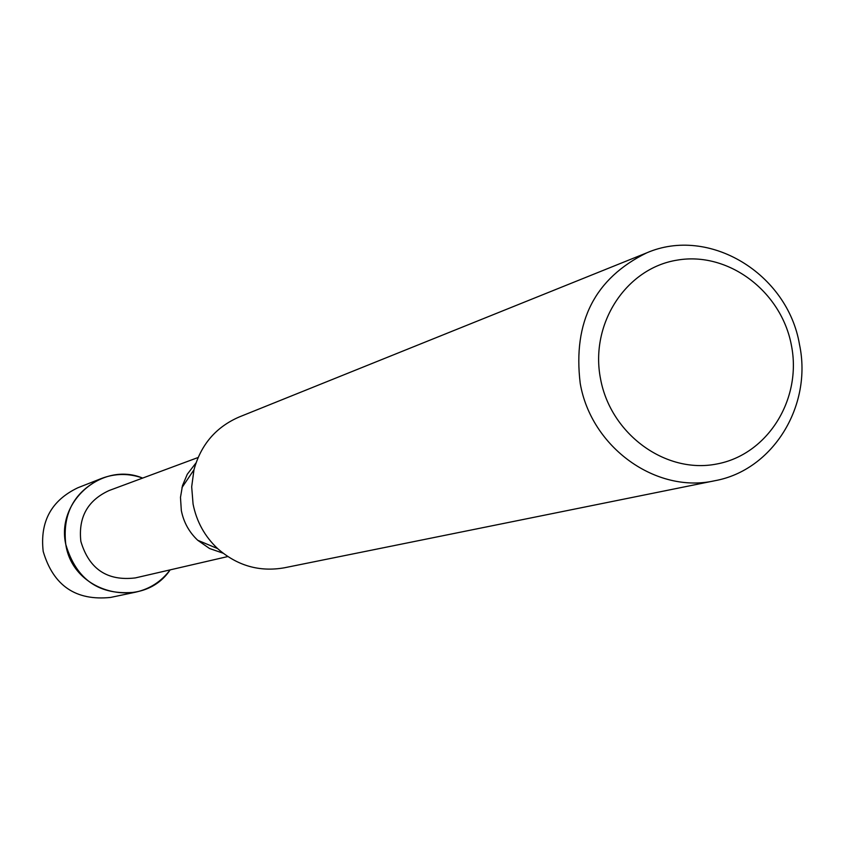 <?xml version="1.0" encoding="UTF-8"?>
<svg xmlns="http://www.w3.org/2000/svg" width="844" height="844" viewBox="0 0 844 844"><rect width="100%" height="100%" fill="white"/><g stroke="black" fill="none" stroke-linecap="round" stroke-linejoin="round"><path stroke-width="1.27" d="M227.774 556.555L135.325 577.918C107.293 581.263 89.137 569.109 80.866 541.437C78.186 517.372 87.597 500.397 109.129 490.522L198.087 457.511M170.14 569.869C143.047 610.708 72.869 593.976 65.779 544.391C56.01 501.104 102.599 461.341 142.636 478.084C128.868 473.178 115.174 473.294 101.565 478.442C74.198 491.556 62.266 513.542 65.779 544.391C76.298 579.955 99.592 595.885 135.652 592.161C149.852 588.975 161.341 581.548 170.14 569.869M223.048 553.179L209.544 548.516L197.718 540.265C189.109 532.142 183.644 522.225 181.323 510.514L180.479 497.38L182.483 485.638L187.284 474.244L195.998 462.923M714.931 480.711L284.428 567.78C259.456 572.158 237.185 565.765 217.604 548.579C204.723 536.415 196.536 521.56 193.065 504.016L191.683 486.798L193.983 469.76C200.883 444.64 215.969 427.043 239.232 416.968L646.641 252.894C709.065 225.749 787.674 273.593 799.5 344.552C812.54 405.658 773.03 470.171 714.931 480.711C656.358 494.099 591.169 447.489 580.218 383.355C572.749 321.807 594.893 278.32 646.641 252.894M791.398 345.27C802.243 399.223 767.523 454.895 716.44 464.063C665.526 474.054 610.75 434.206 600.569 379.03C589.629 323.99 625.974 268.223 677.141 260.131C728.172 251.238 781.312 291.18 791.398 345.27M135.652 592.161L110.627 597.425C75.802 601.034 53.32 585.683 43.192 551.406C39.816 521.666 51.336 500.471 77.775 487.8L101.565 478.442M197.718 540.265L217.604 548.579M181.945 487.642L193.983 469.76"/></g></svg>

